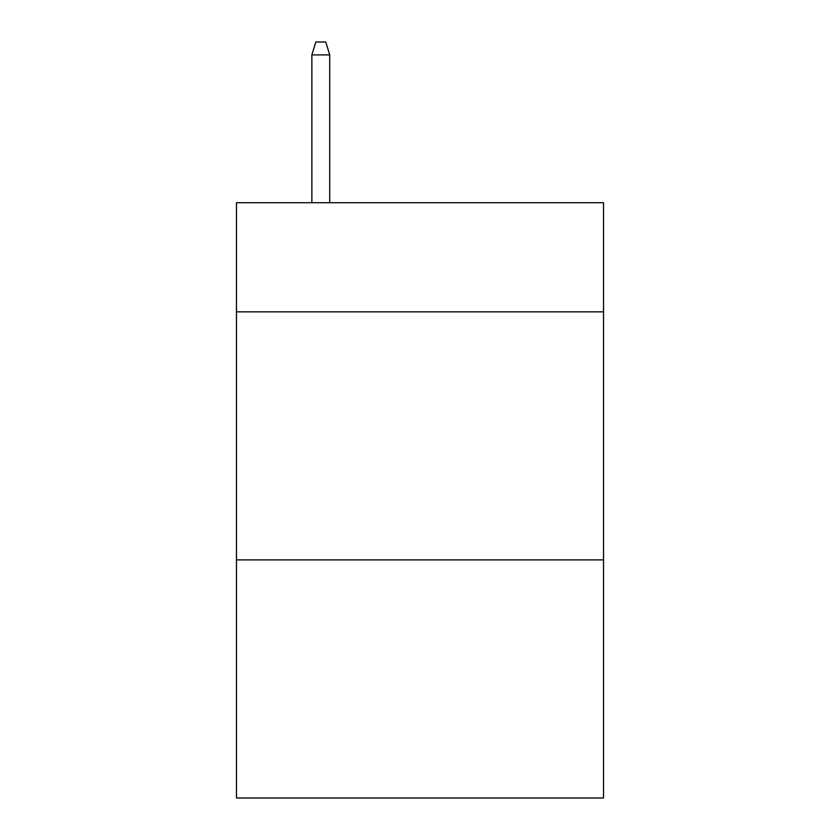 <?xml version="1.0" encoding="UTF-8"?>
<svg xmlns="http://www.w3.org/2000/svg" width="840" height="840" viewBox="0 0 840 840"><rect width="100%" height="100%" fill="white"/><g stroke="black" fill="none" stroke-linecap="round" stroke-linejoin="round"><path stroke-width="1.26" d="M603.54 311.861L603.54 202.724L236.46 202.724L236.46 311.861L603.54 311.861L603.54 798L236.46 798L236.46 311.861M603.54 559.892L236.46 559.892M329.721 202.724L329.721 54.894L311.861 54.894L311.861 202.724M311.861 54.894L315.83 42L325.752 42L329.721 54.894"/></g></svg>
